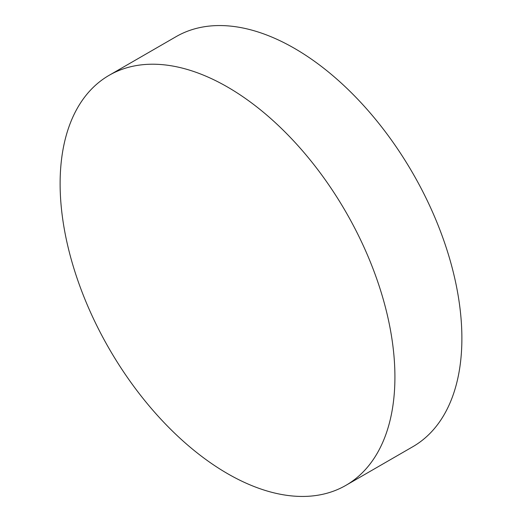 <?xml version="1.0" encoding="UTF-8"?>
<svg xmlns="http://www.w3.org/2000/svg" width="522" height="522" viewBox="0 0 522 522"><rect width="100%" height="100%" fill="white"/><g stroke="black" fill="none" stroke-linecap="round" stroke-linejoin="round"><path stroke-width="0.78" d="M227.52 87.03A236.74 136.686 60 0 1 382.176 295.648A236.74 136.686 60 0 1 345.89 485.356A236.74 136.686 60 0 1 227.52 473.63A236.74 136.686 60 0 1 72.858 265.013A236.74 136.686 60 0 1 109.15 75.305A236.74 136.686 60 0 1 227.52 87.03M109.15 75.305L176.11 36.644A236.74 136.686 60 0 1 294.48 48.37A236.74 136.686 60 0 1 449.142 256.987A236.74 136.686 60 0 1 412.85 446.695L345.89 485.356"/></g></svg>
